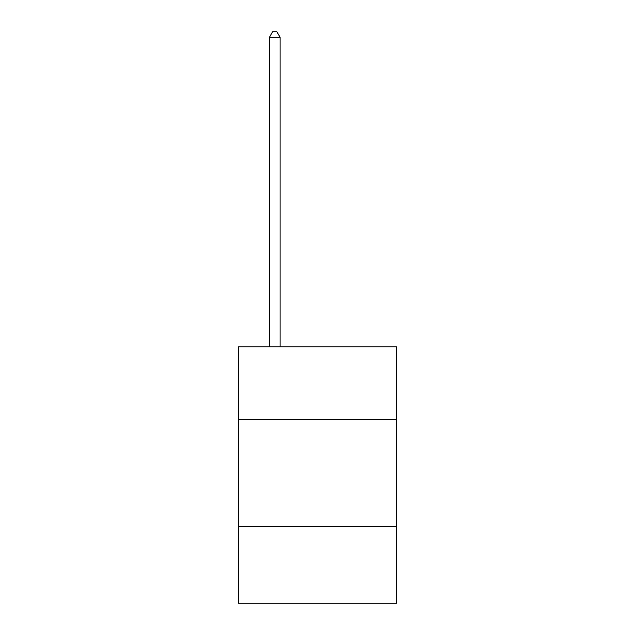 <?xml version="1.0" encoding="UTF-8"?>
<svg xmlns="http://www.w3.org/2000/svg" width="635" height="635" viewBox="0 0 635 635"><rect width="100%" height="100%" fill="white"/><g stroke="black" fill="none" stroke-linecap="round" stroke-linejoin="round"><path stroke-width="0.95" d="M396.581 419.449L396.581 346.781L238.419 346.781L238.419 419.449L396.581 419.449L396.581 603.25L238.419 603.25L238.419 419.449M396.581 526.312L238.419 526.312M280.099 346.781L280.099 37.306L269.415 37.306L269.415 346.781M269.415 37.306L272.621 31.75L276.892 31.75L280.099 37.306"/></g></svg>
